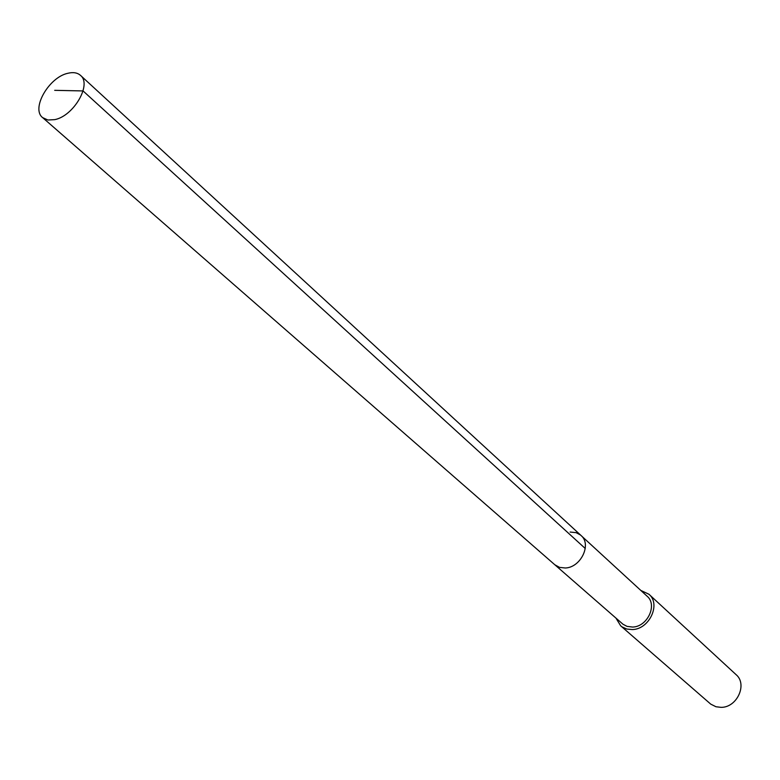 <?xml version="1.0" encoding="UTF-8"?>
<svg xmlns="http://www.w3.org/2000/svg" width="780" height="780" viewBox="0 0 780 780"><rect width="100%" height="100%" fill="white"/><g stroke="black" fill="none" stroke-linecap="round" stroke-linejoin="round"><path stroke-width="1.17" d="M54.776 119.632L47.902 120.013L42.647 117.624C30.829 108.761 48.886 77.22 67.87 73.281C73.213 71.984 77.415 72.677 80.496 75.377C92.069 84.269 73.749 115.996 54.776 119.632M570.121 532.048L576.108 532.652L580.427 534.953L647.108 596.212C657.735 604.87 647.419 626.896 632.57 627.052L627.042 626.379L623.005 624.254L554.814 564.759L559.582 567.392L565.325 567.996C580.788 567.557 591.952 544.333 581.042 535.49C591.952 544.333 580.788 567.557 565.325 567.996L559.582 567.392L554.814 564.759L42.647 117.624M640.789 590.411L648.96 594.262C661.108 604.188 649.282 629.401 632.278 629.567L626.827 629.05L622.05 626.886L620.685 625.833L615.956 618.13M620.685 625.833L710.746 704.135L715.962 706.748L721.11 707.353C737.11 707.558 747.708 684.206 736.067 674.632L648.96 594.262M54.688 90.334L83.06 90.938L585.263 548.506M581.042 535.49L80.496 75.377"/></g></svg>
